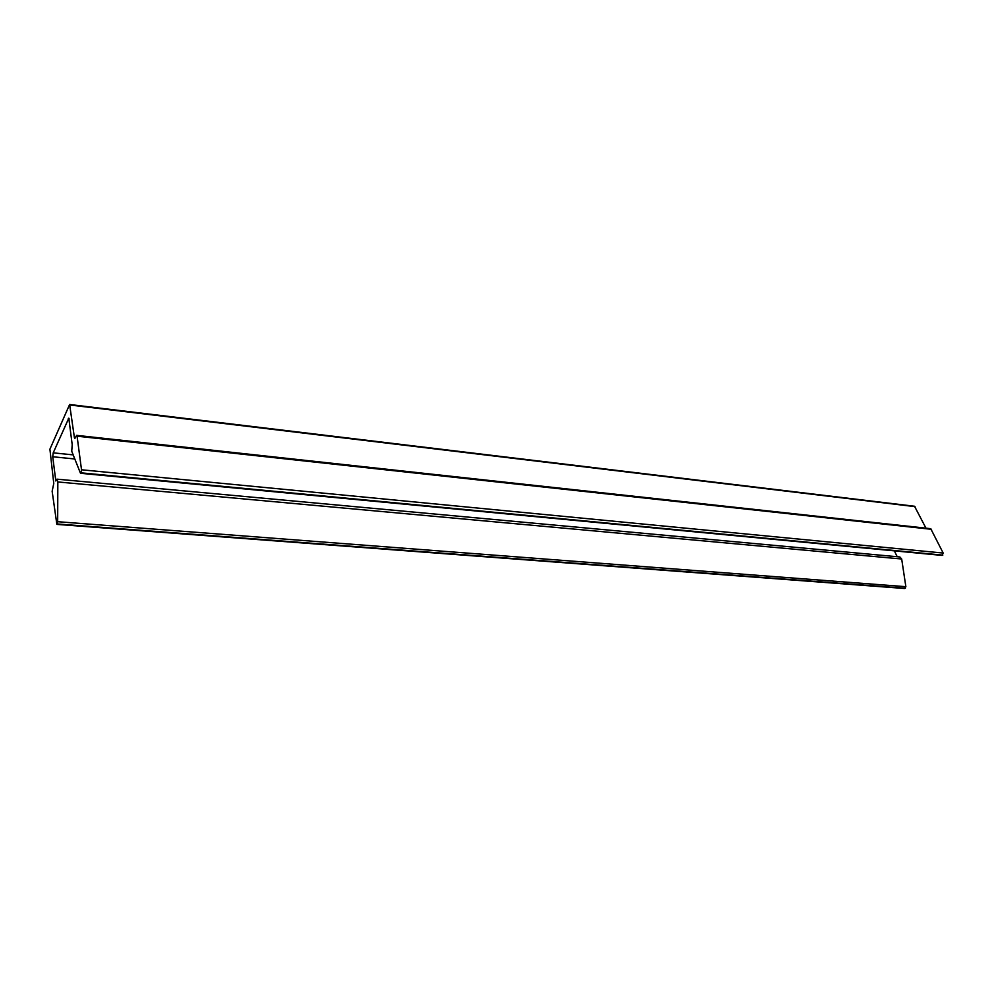 <?xml version="1.0" encoding="UTF-8"?>
<svg xmlns="http://www.w3.org/2000/svg" width="993" height="993" viewBox="0 0 993 993"><rect width="100%" height="100%" fill="white"/><g stroke="black" fill="none" stroke-linecap="round" stroke-linejoin="round"><path stroke-width="1.49" d="M72.204 444.703L71.732 451.256L80.371 472.991L81.103 472.842L81.513 469.776L77.082 436.188L76.672 435.356L74.81 438.459L74.413 437.665L69.622 404.499L49.911 449.196L53.771 483.43L52.145 491.274L56.862 524.391L57.668 521.697L57.83 481.953L57.023 479.16L55.819 480.984L52.728 456.755L53.212 452.845L68.802 418.177L72.204 444.703M897.213 556.725L894.345 550.854M904.648 588.501L905.864 586.689L901.681 559.009L899.881 556.974L57.073 479.172M925.972 528.164L914.528 506.256L69.647 404.499M942.009 555.397L943.176 553.051L930.726 528.686L76.697 435.368M81.103 472.842L942.816 555.124L81.103 472.842M73.172 454.881L53.212 452.845M74.798 458.977L52.728 456.755M901.681 559.009L57.83 481.953M905.864 586.689L57.668 521.697M57.246 523.981L905.368 588.253L57.259 523.969M915.037 506.641L69.87 404.995M75.356 437.764L74.413 437.665M931.546 529.319L77.082 436.188M943.176 553.051L81.513 469.776M69.274 418.947L68.219 418.835M904.71 588.501L56.862 524.391M942.072 555.41L80.669 473.313"/></g></svg>
